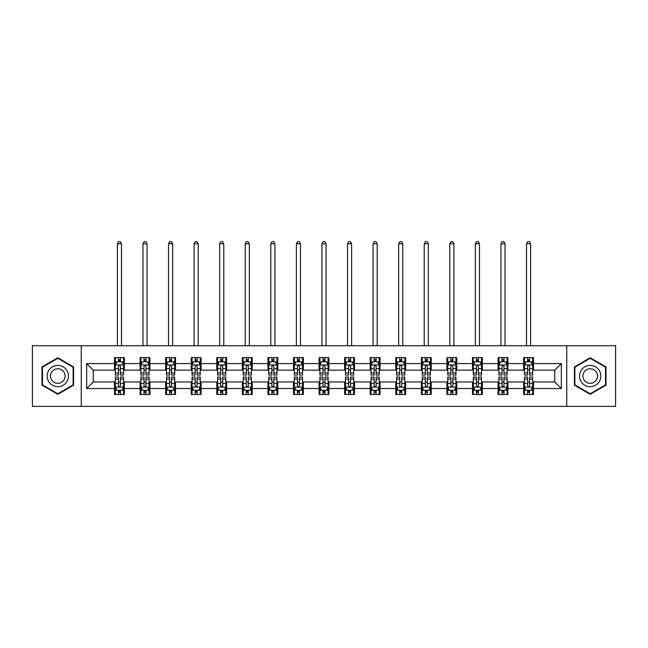 <?xml version="1.0" encoding="UTF-8"?>
<svg xmlns="http://www.w3.org/2000/svg" width="648" height="648" viewBox="0 0 648 648"><rect width="100%" height="100%" fill="white"/><g stroke="black" fill="none" stroke-linecap="round" stroke-linejoin="round"><path stroke-width="0.97" d="M566.757 406.369L615.6 406.369L615.6 345.716L566.757 345.716L566.757 406.369L81.243 406.369L81.243 345.716L32.4 345.716L32.4 406.369L81.243 406.369M566.757 345.716L81.243 345.716M533.482 363.585L533.482 357.599L523.649 357.599L523.649 363.585L507.911 363.585L507.911 357.599L498.077 357.599L498.077 363.585L482.339 363.585L482.339 357.599L472.505 357.599L472.505 363.585L456.767 363.585L456.767 357.599L446.934 357.599L446.934 363.585L431.195 363.585L431.195 357.599L421.362 357.599L421.362 363.585L405.632 363.585L405.632 357.599L395.79 357.599L395.79 363.585L380.06 363.585L380.06 357.599L370.227 357.599L370.227 363.585L354.488 363.585L354.488 357.599L344.655 357.599L344.655 363.585L328.917 363.585L328.917 357.599L319.083 357.599L319.083 363.585L303.345 363.585L303.345 357.599L293.512 357.599L293.512 363.585L277.773 363.585L277.773 357.599L267.94 357.599L267.94 363.585L252.21 363.585L252.21 357.599L242.368 357.599L242.368 363.585L226.638 363.585L226.638 357.599L216.805 357.599L216.805 363.585L201.066 363.585L201.066 357.599L191.233 357.599L191.233 363.585L175.495 363.585L175.495 357.599L165.661 357.599L165.661 363.585L149.923 363.585L149.923 357.599L140.089 357.599L140.089 363.585L124.351 363.585L124.351 357.599L114.518 357.599L114.518 363.585L86.654 363.585L86.654 388.5L93.215 381.939L114.518 381.939L114.518 394.486L124.351 394.486L124.351 381.939L140.089 381.939L140.089 394.486L149.923 394.486L149.923 381.939L165.661 381.939L165.661 394.486L175.495 394.486L175.495 381.939L191.233 381.939L191.233 394.486L201.066 394.486L201.066 381.939L216.805 381.939L216.805 394.486L226.638 394.486L226.638 381.939L242.368 381.939L242.368 394.486L252.21 394.486L252.21 381.939L267.94 381.939L267.94 394.486L277.773 394.486L277.773 381.939L293.512 381.939L293.512 394.486L303.345 394.486L303.345 381.939L319.083 381.939L319.083 394.486L328.917 394.486L328.917 381.939L344.655 381.939L344.655 394.486L354.488 394.486L354.488 381.939L370.227 381.939L370.227 394.486L380.06 394.486L380.06 381.939L395.79 381.939L395.79 394.486L405.632 394.486L405.632 381.939L421.362 381.939L421.362 394.486L431.195 394.486L431.195 381.939L446.934 381.939L446.934 394.486L456.767 394.486L456.767 381.939L472.505 381.939L472.505 394.486L482.339 394.486L482.339 381.939L498.077 381.939L498.077 394.486L507.911 394.486L507.911 381.939L523.649 381.939L523.649 394.486L533.482 394.486L533.482 381.939L554.785 381.939L554.785 370.138L533.482 370.138L533.482 363.585L561.346 363.585L561.346 388.5L533.482 388.5M523.649 388.5L507.911 388.5M498.077 388.5L482.339 388.5M472.505 388.5L456.767 388.5M446.934 388.5L431.195 388.5M421.362 388.5L405.632 388.5M395.79 388.5L380.06 388.5M370.227 388.5L354.488 388.5M344.655 388.5L328.917 388.5M319.083 388.5L303.345 388.5M293.512 388.5L277.773 388.5M267.94 388.5L252.21 388.5M242.368 388.5L226.638 388.5M216.805 388.5L201.066 388.5M191.233 388.5L175.495 388.5M165.661 388.5L149.923 388.5M140.089 388.5L124.351 388.5M114.518 388.5L86.654 388.5M523.649 363.585L523.649 370.138L507.911 370.138L507.911 363.585M498.077 363.585L498.077 370.138L482.339 370.138L482.339 363.585M472.505 363.585L472.505 370.138L456.767 370.138L456.767 363.585M446.934 363.585L446.934 370.138L431.195 370.138L431.195 363.585M421.362 363.585L421.362 370.138L405.632 370.138L405.632 363.585M395.79 363.585L395.79 370.138L380.06 370.138L380.06 363.585M370.227 363.585L370.227 370.138L354.488 370.138L354.488 363.585M344.655 363.585L344.655 370.138L328.917 370.138L328.917 363.585M319.083 363.585L319.083 370.138L303.345 370.138L303.345 363.585M293.512 363.585L293.512 370.138L277.773 370.138L277.773 363.585M267.94 363.585L267.94 370.138L252.21 370.138L252.21 363.585M242.368 363.585L242.368 370.138L226.638 370.138L226.638 363.585M216.805 363.585L216.805 370.138L201.066 370.138L201.066 363.585M191.233 363.585L191.233 370.138L175.495 370.138L175.495 363.585M165.661 363.585L165.661 370.138L149.923 370.138L149.923 363.585M140.089 363.585L140.089 370.138L124.351 370.138L124.351 363.585M114.518 363.585L114.518 370.138L93.215 370.138L86.654 363.585M93.215 370.138L93.215 381.939M561.346 388.5L554.785 381.939M554.785 370.138L561.346 363.585M114.518 361.697L115.336 361.697M118.454 361.697L120.423 361.697M123.533 361.697L124.351 361.697M114.518 369.976L115.336 369.976M118.454 369.976L120.423 369.976M123.533 369.976L124.351 369.976M114.518 382.109L115.336 382.109M118.454 382.109L120.423 382.109M123.533 382.109L124.351 382.109M114.518 390.388L115.336 390.388M118.454 390.388L120.423 390.388M123.533 390.388L124.351 390.388M140.089 382.109L140.908 382.109M144.026 382.109L145.994 382.109M149.105 382.109L149.923 382.109M140.089 390.388L140.908 390.388M144.026 390.388L145.994 390.388M149.105 390.388L149.923 390.388M140.089 361.697L140.908 361.697M144.026 361.697L145.994 361.697M149.105 361.697L149.923 361.697M140.089 369.976L140.908 369.976M144.026 369.976L145.994 369.976M149.105 369.976L149.923 369.976M165.661 382.109L166.479 382.109M169.598 382.109L171.558 382.109M174.677 382.109L175.495 382.109M165.661 390.388L166.479 390.388M169.598 390.388L171.558 390.388M174.677 390.388L175.495 390.388M165.661 361.697L166.479 361.697M169.598 361.697L171.558 361.697M174.677 361.697L175.495 361.697M165.661 369.976L166.479 369.976M169.598 369.976L171.558 369.976M174.677 369.976L175.495 369.976M191.233 382.109L192.051 382.109M195.161 382.109L197.13 382.109M200.248 382.109L201.066 382.109M191.233 390.388L192.051 390.388M195.161 390.388L197.13 390.388M200.248 390.388L201.066 390.388M191.233 361.697L192.051 361.697M195.161 361.697L197.13 361.697M200.248 361.697L201.066 361.697M191.233 369.976L192.051 369.976M195.161 369.976L197.13 369.976M200.248 369.976L201.066 369.976M216.805 382.109L217.623 382.109M220.733 382.109L222.701 382.109M225.82 382.109L226.638 382.109M216.805 390.388L217.623 390.388M220.733 390.388L222.701 390.388M225.82 390.388L226.638 390.388M216.805 361.697L217.623 361.697M220.733 361.697L222.701 361.697M225.82 361.697L226.638 361.697M216.805 369.976L217.623 369.976M220.733 369.976L222.701 369.976M225.82 369.976L226.638 369.976M242.368 382.109L243.194 382.109M246.305 382.109L248.273 382.109M251.384 382.109L252.21 382.109M242.368 390.388L243.194 390.388M246.305 390.388L248.273 390.388M251.384 390.388L252.21 390.388M242.368 361.697L243.194 361.697M246.305 361.697L248.273 361.697M251.384 361.697L252.21 361.697M242.368 369.976L243.194 369.976M246.305 369.976L248.273 369.976M251.384 369.976L252.21 369.976M267.94 382.109L268.758 382.109M271.877 382.109L273.845 382.109M276.955 382.109L277.773 382.109M267.94 390.388L268.758 390.388M271.877 390.388L273.845 390.388M276.955 390.388L277.773 390.388M267.94 361.697L268.758 361.697M271.877 361.697L273.845 361.697M276.955 361.697L277.773 361.697M267.94 369.976L268.758 369.976M271.877 369.976L273.845 369.976M276.955 369.976L277.773 369.976M293.512 382.109L294.33 382.109M297.448 382.109L299.416 382.109M302.527 382.109L303.345 382.109M293.512 390.388L294.33 390.388M297.448 390.388L299.416 390.388M302.527 390.388L303.345 390.388M293.512 361.697L294.33 361.697M297.448 361.697L299.416 361.697M302.527 361.697L303.345 361.697M293.512 369.976L294.33 369.976M297.448 369.976L299.416 369.976M302.527 369.976L303.345 369.976M319.083 382.109L319.901 382.109M323.02 382.109L324.98 382.109M328.099 382.109L328.917 382.109M319.083 390.388L319.901 390.388M323.02 390.388L324.98 390.388M328.099 390.388L328.917 390.388M319.083 361.697L319.901 361.697M323.02 361.697L324.98 361.697M328.099 361.697L328.917 361.697M319.083 369.976L319.901 369.976M323.02 369.976L324.98 369.976M328.099 369.976L328.917 369.976M344.655 382.109L345.473 382.109M348.584 382.109L350.552 382.109M353.67 382.109L354.488 382.109M344.655 390.388L345.473 390.388M348.584 390.388L350.552 390.388M353.67 390.388L354.488 390.388M344.655 361.697L345.473 361.697M348.584 361.697L350.552 361.697M353.67 361.697L354.488 361.697M344.655 369.976L345.473 369.976M348.584 369.976L350.552 369.976M353.67 369.976L354.488 369.976M370.227 382.109L371.045 382.109M374.155 382.109L376.124 382.109M379.242 382.109L380.06 382.109M370.227 390.388L371.045 390.388M374.155 390.388L376.124 390.388M379.242 390.388L380.06 390.388M370.227 361.697L371.045 361.697M374.155 361.697L376.124 361.697M379.242 361.697L380.06 361.697M370.227 369.976L371.045 369.976M374.155 369.976L376.124 369.976M379.242 369.976L380.06 369.976M395.79 382.109L396.617 382.109M399.727 382.109L401.695 382.109M404.806 382.109L405.632 382.109M395.79 390.388L396.617 390.388M399.727 390.388L401.695 390.388M404.806 390.388L405.632 390.388M395.79 361.697L396.617 361.697M399.727 361.697L401.695 361.697M404.806 361.697L405.632 361.697M395.79 369.976L396.617 369.976M399.727 369.976L401.695 369.976M404.806 369.976L405.632 369.976M421.362 382.109L422.18 382.109M425.299 382.109L427.267 382.109M430.377 382.109L431.195 382.109M421.362 390.388L422.18 390.388M425.299 390.388L427.267 390.388M430.377 390.388L431.195 390.388M421.362 361.697L422.18 361.697M425.299 361.697L427.267 361.697M430.377 361.697L431.195 361.697M421.362 369.976L422.18 369.976M425.299 369.976L427.267 369.976M430.377 369.976L431.195 369.976M446.934 382.109L447.752 382.109M450.87 382.109L452.839 382.109M455.949 382.109L456.767 382.109M446.934 390.388L447.752 390.388M450.87 390.388L452.839 390.388M455.949 390.388L456.767 390.388M446.934 361.697L447.752 361.697M450.87 361.697L452.839 361.697M455.949 361.697L456.767 361.697M446.934 369.976L447.752 369.976M450.87 369.976L452.839 369.976M455.949 369.976L456.767 369.976M472.505 382.109L473.324 382.109M476.442 382.109L478.402 382.109M481.521 382.109L482.339 382.109M472.505 390.388L473.324 390.388M476.442 390.388L478.402 390.388M481.521 390.388L482.339 390.388M472.505 361.697L473.324 361.697M476.442 361.697L478.402 361.697M481.521 361.697L482.339 361.697M472.505 369.976L473.324 369.976M476.442 369.976L478.402 369.976M481.521 369.976L482.339 369.976M498.077 382.109L498.895 382.109M502.006 382.109L503.974 382.109M507.092 382.109L507.911 382.109M498.077 390.388L498.895 390.388M502.006 390.388L503.974 390.388M507.092 390.388L507.911 390.388M498.077 361.697L498.895 361.697M502.006 361.697L503.974 361.697M507.092 361.697L507.911 361.697M498.077 369.976L498.895 369.976M502.006 369.976L503.974 369.976M507.092 369.976L507.911 369.976M523.649 382.109L524.467 382.109M527.577 382.109L529.546 382.109M532.664 382.109L533.482 382.109M523.649 390.388L524.467 390.388M527.577 390.388L529.546 390.388M532.664 390.388L533.482 390.388M523.649 361.697L524.467 361.697M527.577 361.697L529.546 361.697M532.664 361.697L533.482 361.697M523.649 369.976L524.467 369.976M527.577 369.976L529.546 369.976M532.664 369.976L533.482 369.976M57.81 394.308L73.621 385.171L73.621 366.914L57.81 357.777L41.99 366.914L41.99 385.171L57.81 394.308M606.01 366.914L590.19 357.777L574.379 366.914L574.379 385.171L590.19 394.308L606.01 385.171L606.01 366.914M120.423 359.729L118.454 359.729M123.533 373.005L120.423 373.005L120.423 375.062L123.533 375.062L123.533 365.059L121.897 361.778L116.98 361.778L115.336 365.059L115.336 375.062L118.454 375.062L118.454 373.005L115.336 373.005M115.336 365.059L115.336 357.599M123.533 365.059L123.533 357.599M118.454 361.778L118.454 357.599M120.423 357.599L120.423 361.778M120.423 373.005L120.423 366.29C119.767 365.026 119.111 365.026 118.454 366.29L118.454 373.005M121.484 345.716L121.484 243.761L117.385 243.761L117.385 345.716M117.385 243.761L118.616 241.631L120.261 241.631L121.484 243.761M118.454 392.348L120.423 392.348M115.336 379.08L118.454 379.08L118.454 377.023L115.336 377.023L115.336 387.026L116.98 390.299L121.897 390.299L123.533 387.026L123.533 377.023L120.423 377.023L120.423 379.08L123.533 379.08M123.533 387.026L123.533 394.486M115.336 387.026L115.336 394.486M120.423 390.299L120.423 394.486M118.454 394.486L118.454 390.299M118.454 379.08L118.454 385.795C119.111 387.059 119.767 387.059 120.423 385.795L120.423 379.08M67.036 381.372A10.652 10.652 0 0 0 63.131 366.817A10.652 10.652 0 0 0 48.576 370.713A10.652 10.652 0 0 0 52.48 385.268A10.652 10.652 0 0 0 67.036 381.372M64.12 379.688A7.298 7.298 0 0 0 61.455 369.725A7.298 7.298 0 0 0 51.492 372.398A7.298 7.298 0 0 0 54.157 382.361A7.298 7.298 0 0 0 64.12 379.688M42.485 384.888L42.485 367.197L57.81 358.344L73.135 367.197L73.135 384.888L57.81 393.741L42.485 384.888M590.19 365.391A10.652 10.652 0 0 0 579.539 376.043A10.652 10.652 0 0 0 590.19 386.694A10.652 10.652 0 0 0 600.85 376.043A10.652 10.652 0 0 0 590.19 365.391M590.19 368.744A7.298 7.298 0 0 0 582.9 376.043A7.298 7.298 0 0 0 590.19 383.333A7.298 7.298 0 0 0 597.488 376.043A7.298 7.298 0 0 0 590.19 368.744M605.515 384.888L590.19 393.741L574.865 384.888L574.865 367.197L590.19 358.344L605.515 367.197L605.515 384.888M145.994 359.729L144.026 359.729M149.105 373.005L145.994 373.005L145.994 375.062L149.105 375.062L149.105 365.059L147.469 361.778L142.552 361.778L140.908 365.059L140.908 375.062L144.026 375.062L144.026 373.005L140.908 373.005M140.908 365.059L140.908 357.599M149.105 365.059L149.105 357.599M144.026 361.778L144.026 357.599M145.994 357.599L145.994 361.778M145.994 373.005L145.994 366.29C145.338 365.026 144.682 365.026 144.026 366.29L144.026 373.005M147.056 345.716L147.056 243.761L142.957 243.761L142.957 345.716M142.957 243.761L144.188 241.631L145.824 241.631L147.056 243.761M171.558 359.729L169.598 359.729M174.677 373.005L171.558 373.005L171.558 375.062L174.677 375.062L174.677 365.059L173.04 361.778L168.116 361.778L166.479 365.059L166.479 375.062L169.598 375.062L169.598 373.005L166.479 373.005M166.479 365.059L166.479 357.599M174.677 365.059L174.677 357.599M169.598 361.778L169.598 357.599M171.558 357.599L171.558 361.778M171.558 373.005L171.558 366.29C170.91 365.026 170.254 365.026 169.598 366.29L169.598 373.005M172.627 345.716L172.627 243.761L168.529 243.761L168.529 345.716M168.529 243.761L169.76 241.631L171.396 241.631L172.627 243.761M144.026 392.348L145.994 392.348M140.908 379.08L144.026 379.08L144.026 377.023L140.908 377.023L140.908 387.026L142.552 390.299L147.469 390.299L149.105 387.026L149.105 377.023L145.994 377.023L145.994 379.08L149.105 379.08M149.105 387.026L149.105 394.486M140.908 387.026L140.908 394.486M145.994 390.299L145.994 394.486M144.026 394.486L144.026 390.299M144.026 379.08L144.026 385.795C144.682 387.059 145.338 387.059 145.994 385.795L145.994 379.08M169.598 392.348L171.558 392.348M166.479 379.08L169.598 379.08L169.598 377.023L166.479 377.023L166.479 387.026L168.116 390.299L173.04 390.299L174.677 387.026L174.677 377.023L171.558 377.023L171.558 379.08L174.677 379.08M174.677 387.026L174.677 394.486M166.479 387.026L166.479 394.486M171.558 390.299L171.558 394.486M169.598 394.486L169.598 390.299M169.598 379.08L169.598 385.795C170.246 387.059 170.902 387.059 171.558 385.795L171.558 379.08M197.13 359.729L195.161 359.729M200.248 373.005L197.13 373.005L197.13 375.062L200.248 375.062L200.248 365.059L198.604 361.778L193.687 361.778L192.051 365.059L192.051 375.062L195.161 375.062L195.161 373.005L192.051 373.005M192.051 365.059L192.051 357.599M200.248 365.059L200.248 357.599M195.161 361.778L195.161 357.599M197.13 357.599L197.13 361.778M197.13 373.005L197.13 366.29C196.474 365.026 195.818 365.026 195.161 366.29L195.161 373.005M198.199 345.716L198.199 243.761L194.1 243.761L194.1 345.716M194.1 243.761L195.332 241.631L196.968 241.631L198.199 243.761M222.701 359.729L220.733 359.729M225.82 373.005L222.701 373.005L222.701 375.062L225.82 375.062L225.82 365.059L224.176 361.778L219.259 361.778L217.623 365.059L217.623 375.062L220.733 375.062L220.733 373.005L217.623 373.005M217.623 365.059L217.623 357.599M225.82 365.059L225.82 357.599M220.733 361.778L220.733 357.599M222.701 357.599L222.701 361.778M222.701 373.005L222.701 366.29C222.045 365.026 221.389 365.026 220.733 366.29L220.733 373.005M223.771 345.716L223.771 243.761L219.672 243.761L219.672 345.716M219.672 243.761L220.903 241.631L222.539 241.631L223.771 243.761M248.273 359.729L246.305 359.729M251.384 373.005L248.273 373.005L248.273 375.062L251.384 375.062L251.384 365.059L249.747 361.778L244.831 361.778L243.194 365.059L243.194 375.062L246.305 375.062L246.305 373.005L243.194 373.005M243.194 365.059L243.194 357.599M251.384 365.059L251.384 357.599M246.305 361.778L246.305 357.599M248.273 357.599L248.273 361.778M248.273 373.005L248.273 366.29C247.617 365.026 246.961 365.026 246.305 366.29L246.305 373.005M249.334 345.716L249.334 243.761L245.244 243.761L245.244 345.716M245.244 243.761L246.467 241.631L248.111 241.631L249.334 243.761M195.161 392.348L197.13 392.348M192.051 379.08L195.161 379.08L195.161 377.023L192.051 377.023L192.051 387.026L193.687 390.299L198.604 390.299L200.248 387.026L200.248 377.023L197.13 377.023L197.13 379.08L200.248 379.08M200.248 387.026L200.248 394.486M192.051 387.026L192.051 394.486M197.13 390.299L197.13 394.486M195.161 394.486L195.161 390.299M195.161 379.08L195.161 385.795C195.818 387.059 196.474 387.059 197.13 385.795L197.13 379.08M220.733 392.348L222.701 392.348M217.623 379.08L220.733 379.08L220.733 377.023L217.623 377.023L217.623 387.026L219.259 390.299L224.176 390.299L225.82 387.026L225.82 377.023L222.701 377.023L222.701 379.08L225.82 379.08M225.82 387.026L225.82 394.486M217.623 387.026L217.623 394.486M222.701 390.299L222.701 394.486M220.733 394.486L220.733 390.299M220.733 379.08L220.733 385.795C221.389 387.059 222.045 387.059 222.701 385.795L222.701 379.08M246.305 392.348L248.273 392.348M243.194 379.08L246.305 379.08L246.305 377.023L243.194 377.023L243.194 387.026L244.831 390.299L249.747 390.299L251.384 387.026L251.384 377.023L248.273 377.023L248.273 379.08L251.384 379.08M251.384 387.026L251.384 394.486M243.194 387.026L243.194 394.486M248.273 390.299L248.273 394.486M246.305 394.486L246.305 390.299M246.305 379.08L246.305 385.795C246.961 387.059 247.617 387.059 248.273 385.795L248.273 379.08M273.845 359.729L271.877 359.729M276.955 373.005L273.845 373.005L273.845 375.062L276.955 375.062L276.955 365.059L275.319 361.778L270.402 361.778L268.758 365.059L268.758 375.062L271.877 375.062L271.877 373.005L268.758 373.005M268.758 365.059L268.758 357.599M276.955 365.059L276.955 357.599M271.877 361.778L271.877 357.599M273.845 357.599L273.845 361.778M273.845 373.005L273.845 366.29C273.189 365.026 272.533 365.026 271.877 366.29L271.877 373.005M274.906 345.716L274.906 243.761L270.807 243.761L270.807 345.716M270.807 243.761L272.039 241.631L273.683 241.631L274.906 243.761M271.877 392.348L273.845 392.348M268.758 379.08L271.877 379.08L271.877 377.023L268.758 377.023L268.758 387.026L270.402 390.299L275.319 390.299L276.955 387.026L276.955 377.023L273.845 377.023L273.845 379.08L276.955 379.08M276.955 387.026L276.955 394.486M268.758 387.026L268.758 394.486M273.845 390.299L273.845 394.486M271.877 394.486L271.877 390.299M271.877 379.08L271.877 385.795C272.533 387.059 273.189 387.059 273.845 385.795L273.845 379.08M299.416 359.729L297.448 359.729M302.527 373.005L299.416 373.005L299.416 375.062L302.527 375.062L302.527 365.059L300.891 361.778L295.974 361.778L294.33 365.059L294.33 375.062L297.448 375.062L297.448 373.005L294.33 373.005M294.33 365.059L294.33 357.599M302.527 365.059L302.527 357.599M297.448 361.778L297.448 357.599M299.416 357.599L299.416 361.778M299.416 373.005L299.416 366.29C298.76 365.026 298.104 365.026 297.448 366.29L297.448 373.005M300.478 345.716L300.478 243.761L296.379 243.761L296.379 345.716M296.379 243.761L297.61 241.631L299.246 241.631L300.478 243.761M297.448 392.348L299.416 392.348M294.33 379.08L297.448 379.08L297.448 377.023L294.33 377.023L294.33 387.026L295.974 390.299L300.891 390.299L302.527 387.026L302.527 377.023L299.416 377.023L299.416 379.08L302.527 379.08M302.527 387.026L302.527 394.486M294.33 387.026L294.33 394.486M299.416 390.299L299.416 394.486M297.448 394.486L297.448 390.299M297.448 379.08L297.448 385.795C298.104 387.059 298.76 387.059 299.416 385.795L299.416 379.08M324.98 359.729L323.02 359.729M328.099 373.005L324.98 373.005L324.98 375.062L328.099 375.062L328.099 365.059L326.462 361.778L321.538 361.778L319.901 365.059L319.901 375.062L323.02 375.062L323.02 373.005L319.901 373.005M319.901 365.059L319.901 357.599M328.099 365.059L328.099 357.599M323.02 361.778L323.02 357.599M324.98 357.599L324.98 361.778M324.98 373.005L324.98 366.29C324.332 365.026 323.676 365.026 323.02 366.29L323.02 373.005M326.049 345.716L326.049 243.761L321.951 243.761L321.951 345.716M321.951 243.761L323.182 241.631L324.818 241.631L326.049 243.761M323.02 392.348L324.98 392.348M319.901 379.08L323.02 379.08L323.02 377.023L319.901 377.023L319.901 387.026L321.538 390.299L326.462 390.299L328.099 387.026L328.099 377.023L324.98 377.023L324.98 379.08L328.099 379.08M328.099 387.026L328.099 394.486M319.901 387.026L319.901 394.486M324.98 390.299L324.98 394.486M323.02 394.486L323.02 390.299M323.02 379.08L323.02 385.795C323.668 387.059 324.324 387.059 324.98 385.795L324.98 379.08M350.552 359.729L348.584 359.729M353.67 373.005L350.552 373.005L350.552 375.062L353.67 375.062L353.67 365.059L352.026 361.778L347.109 361.778L345.473 365.059L345.473 375.062L348.584 375.062L348.584 373.005L345.473 373.005M345.473 365.059L345.473 357.599M353.67 365.059L353.67 357.599M348.584 361.778L348.584 357.599M350.552 357.599L350.552 361.778M350.552 373.005L350.552 366.29C349.896 365.026 349.24 365.026 348.584 366.29L348.584 373.005M351.621 345.716L351.621 243.761L347.522 243.761L347.522 345.716M347.522 243.761L348.754 241.631L350.39 241.631L351.621 243.761M348.584 392.348L350.552 392.348M345.473 379.08L348.584 379.08L348.584 377.023L345.473 377.023L345.473 387.026L347.109 390.299L352.026 390.299L353.67 387.026L353.67 377.023L350.552 377.023L350.552 379.08L353.67 379.08M353.67 387.026L353.67 394.486M345.473 387.026L345.473 394.486M350.552 390.299L350.552 394.486M348.584 394.486L348.584 390.299M348.584 379.08L348.584 385.795C349.24 387.059 349.896 387.059 350.552 385.795L350.552 379.08M376.124 359.729L374.155 359.729M379.242 373.005L376.124 373.005L376.124 375.062L379.242 375.062L379.242 365.059L377.598 361.778L372.681 361.778L371.045 365.059L371.045 375.062L374.155 375.062L374.155 373.005L371.045 373.005M371.045 365.059L371.045 357.599M379.242 365.059L379.242 357.599M374.155 361.778L374.155 357.599M376.124 357.599L376.124 361.778M376.124 373.005L376.124 366.29C375.467 365.026 374.811 365.026 374.155 366.29L374.155 373.005M377.193 345.716L377.193 243.761L373.094 243.761L373.094 345.716M373.094 243.761L374.317 241.631L375.962 241.631L377.193 243.761M374.155 392.348L376.124 392.348M371.045 379.08L374.155 379.08L374.155 377.023L371.045 377.023L371.045 387.026L372.681 390.299L377.598 390.299L379.242 387.026L379.242 377.023L376.124 377.023L376.124 379.08L379.242 379.08M379.242 387.026L379.242 394.486M371.045 387.026L371.045 394.486M376.124 390.299L376.124 394.486M374.155 394.486L374.155 390.299M374.155 379.08L374.155 385.795C374.811 387.059 375.467 387.059 376.124 385.795L376.124 379.08M401.695 359.729L399.727 359.729M404.806 373.005L401.695 373.005L401.695 375.062L404.806 375.062L404.806 365.059L403.169 361.778L398.253 361.778L396.617 365.059L396.617 375.062L399.727 375.062L399.727 373.005L396.617 373.005M396.617 365.059L396.617 357.599M404.806 365.059L404.806 357.599M399.727 361.778L399.727 357.599M401.695 357.599L401.695 361.778M401.695 373.005L401.695 366.29C401.039 365.026 400.383 365.026 399.727 366.29L399.727 373.005M402.756 345.716L402.756 243.761L398.666 243.761L398.666 345.716M398.666 243.761L399.889 241.631L401.533 241.631L402.756 243.761M399.727 392.348L401.695 392.348M396.617 379.08L399.727 379.08L399.727 377.023L396.617 377.023L396.617 387.026L398.253 390.299L403.169 390.299L404.806 387.026L404.806 377.023L401.695 377.023L401.695 379.08L404.806 379.08M404.806 387.026L404.806 394.486M396.617 387.026L396.617 394.486M401.695 390.299L401.695 394.486M399.727 394.486L399.727 390.299M399.727 379.08L399.727 385.795C400.383 387.059 401.039 387.059 401.695 385.795L401.695 379.08M427.267 359.729L425.299 359.729M430.377 373.005L427.267 373.005L427.267 375.062L430.377 375.062L430.377 365.059L428.741 361.778L423.824 361.778L422.18 365.059L422.18 375.062L425.299 375.062L425.299 373.005L422.18 373.005M422.18 365.059L422.18 357.599M430.377 365.059L430.377 357.599M425.299 361.778L425.299 357.599M427.267 357.599L427.267 361.778M427.267 373.005L427.267 366.29C426.611 365.026 425.955 365.026 425.299 366.29L425.299 373.005M428.328 345.716L428.328 243.761L424.229 243.761L424.229 345.716M424.229 243.761L425.461 241.631L427.097 241.631L428.328 243.761M425.299 392.348L427.267 392.348M422.18 379.08L425.299 379.08L425.299 377.023L422.18 377.023L422.18 387.026L423.824 390.299L428.741 390.299L430.377 387.026L430.377 377.023L427.267 377.023L427.267 379.08L430.377 379.08M430.377 387.026L430.377 394.486M422.18 387.026L422.18 394.486M427.267 390.299L427.267 394.486M425.299 394.486L425.299 390.299M425.299 379.08L425.299 385.795C425.955 387.059 426.611 387.059 427.267 385.795L427.267 379.08M452.839 359.729L450.87 359.729M455.949 373.005L452.839 373.005L452.839 375.062L455.949 375.062L455.949 365.059L454.313 361.778L449.396 361.778L447.752 365.059L447.752 375.062L450.87 375.062L450.87 373.005L447.752 373.005M447.752 365.059L447.752 357.599M455.949 365.059L455.949 357.599M450.87 361.778L450.87 357.599M452.839 357.599L452.839 361.778M452.839 373.005L452.839 366.29C452.183 365.026 451.526 365.026 450.87 366.29L450.87 373.005M453.9 345.716L453.9 243.761L449.801 243.761L449.801 345.716M449.801 243.761L451.032 241.631L452.669 241.631L453.9 243.761M450.87 392.348L452.839 392.348M447.752 379.08L450.87 379.08L450.87 377.023L447.752 377.023L447.752 387.026L449.396 390.299L454.313 390.299L455.949 387.026L455.949 377.023L452.839 377.023L452.839 379.08L455.949 379.08M455.949 387.026L455.949 394.486M447.752 387.026L447.752 394.486M452.839 390.299L452.839 394.486M450.87 394.486L450.87 390.299M450.87 379.08L450.87 385.795C451.526 387.059 452.183 387.059 452.839 385.795L452.839 379.08M478.402 359.729L476.442 359.729M481.521 373.005L478.402 373.005L478.402 375.062L481.521 375.062L481.521 365.059L479.885 361.778L474.96 361.778L473.324 365.059L473.324 375.062L476.442 375.062L476.442 373.005L473.324 373.005M473.324 365.059L473.324 357.599M481.521 365.059L481.521 357.599M476.442 361.778L476.442 357.599M478.402 357.599L478.402 361.778M478.402 373.005L478.402 366.29C477.754 365.026 477.098 365.026 476.442 366.29L476.442 373.005M479.471 345.716L479.471 243.761L475.373 243.761L475.373 345.716M475.373 243.761L476.604 241.631L478.24 241.631L479.471 243.761M476.442 392.348L478.402 392.348M473.324 379.08L476.442 379.08L476.442 377.023L473.324 377.023L473.324 387.026L474.96 390.299L479.885 390.299L481.521 387.026L481.521 377.023L478.402 377.023L478.402 379.08L481.521 379.08M481.521 387.026L481.521 394.486M473.324 387.026L473.324 394.486M478.402 390.299L478.402 394.486M476.442 394.486L476.442 390.299M476.442 379.08L476.442 385.795C477.09 387.059 477.746 387.059 478.402 385.795L478.402 379.08M503.974 359.729L502.006 359.729M507.092 373.005L503.974 373.005L503.974 375.062L507.092 375.062L507.092 365.059L505.448 361.778L500.531 361.778L498.895 365.059L498.895 375.062L502.006 375.062L502.006 373.005L498.895 373.005M498.895 365.059L498.895 357.599M507.092 365.059L507.092 357.599M502.006 361.778L502.006 357.599M503.974 357.599L503.974 361.778M503.974 373.005L503.974 366.29C503.318 365.026 502.662 365.026 502.006 366.29L502.006 373.005M505.043 345.716L505.043 243.761L500.945 243.761L500.945 345.716M500.945 243.761L502.176 241.631L503.812 241.631L505.043 243.761M502.006 392.348L503.974 392.348M498.895 379.08L502.006 379.08L502.006 377.023L498.895 377.023L498.895 387.026L500.531 390.299L505.448 390.299L507.092 387.026L507.092 377.023L503.974 377.023L503.974 379.08L507.092 379.08M507.092 387.026L507.092 394.486M498.895 387.026L498.895 394.486M503.974 390.299L503.974 394.486M502.006 394.486L502.006 390.299M502.006 379.08L502.006 385.795C502.662 387.059 503.318 387.059 503.974 385.795L503.974 379.08M529.546 359.729L527.577 359.729M532.664 373.005L529.546 373.005L529.546 375.062L532.664 375.062L532.664 365.059L531.02 361.778L526.103 361.778L524.467 365.059L524.467 375.062L527.577 375.062L527.577 373.005L524.467 373.005M524.467 365.059L524.467 357.599M532.664 365.059L532.664 357.599M527.577 361.778L527.577 357.599M529.546 357.599L529.546 361.778M529.546 373.005L529.546 366.29C528.89 365.026 528.233 365.026 527.577 366.29L527.577 373.005M530.615 345.716L530.615 243.761L526.516 243.761L526.516 345.716M526.516 243.761L527.739 241.631L529.384 241.631L530.615 243.761M527.577 392.348L529.546 392.348M524.467 379.08L527.577 379.08L527.577 377.023L524.467 377.023L524.467 387.026L526.103 390.299L531.02 390.299L532.664 387.026L532.664 377.023L529.546 377.023L529.546 379.08L532.664 379.08M532.664 387.026L532.664 394.486M524.467 387.026L524.467 394.486M529.546 390.299L529.546 394.486M527.577 394.486L527.577 390.299M527.577 379.08L527.577 385.795C528.233 387.059 528.89 387.059 529.546 385.795L529.546 379.08M123.493 364.978L115.385 364.978M115.336 361.981L116.883 361.981M121.994 361.981L123.533 361.981M118.454 368.607L115.336 368.607M123.533 368.607L120.423 368.607M120.423 360.774L118.454 360.774M115.385 387.107L123.493 387.107M123.533 390.104L121.994 390.104M116.883 390.104L115.336 390.104M120.423 383.478L123.533 383.478M115.336 383.478L118.454 383.478M118.454 391.311L120.423 391.311M149.064 364.978L140.948 364.978M140.908 361.981L142.455 361.981M147.566 361.981L149.105 361.981M144.026 368.607L140.908 368.607M149.105 368.607L145.994 368.607M145.994 360.774L144.026 360.774M174.636 364.978L166.52 364.978M166.479 361.981L168.018 361.981M173.138 361.981L174.677 361.981M169.598 368.607L166.479 368.607M174.677 368.607L171.558 368.607M171.558 360.774L169.598 360.774M140.948 387.107L149.064 387.107M149.105 390.104L147.566 390.104M142.455 390.104L140.908 390.104M145.994 383.478L149.105 383.478M140.908 383.478L144.026 383.478M144.026 391.311L145.994 391.311M166.52 387.107L174.636 387.107M174.677 390.104L173.138 390.104M168.018 390.104L166.479 390.104M171.558 383.478L174.677 383.478M166.479 383.478L169.598 383.478M169.598 391.311L171.558 391.311M200.208 364.978L192.092 364.978M192.051 361.981L193.59 361.981M198.709 361.981L200.248 361.981M195.161 368.607L192.051 368.607M200.248 368.607L197.13 368.607M197.13 360.774L195.161 360.774M225.779 364.978L217.663 364.978M217.623 361.981L219.162 361.981M224.273 361.981L225.82 361.981M220.733 368.607L217.623 368.607M225.82 368.607L222.701 368.607M222.701 360.774L220.733 360.774M251.343 364.978L243.235 364.978M243.194 361.981L244.733 361.981M249.845 361.981L251.384 361.981M246.305 368.607L243.194 368.607M251.384 368.607L248.273 368.607M248.273 360.774L246.305 360.774M192.092 387.107L200.208 387.107M200.248 390.104L198.709 390.104M193.59 390.104L192.051 390.104M197.13 383.478L200.248 383.478M192.051 383.478L195.161 383.478M195.161 391.311L197.13 391.311M217.663 387.107L225.779 387.107M225.82 390.104L224.273 390.104M219.162 390.104L217.623 390.104M222.701 383.478L225.82 383.478M217.623 383.478L220.733 383.478M220.733 391.311L222.701 391.311M243.235 387.107L251.343 387.107M251.384 390.104L249.845 390.104M244.733 390.104L243.194 390.104M248.273 383.478L251.384 383.478M243.194 383.478L246.305 383.478M246.305 391.311L248.273 391.311M276.915 364.978L268.799 364.978M268.758 361.981L270.305 361.981M275.416 361.981L276.955 361.981M271.877 368.607L268.758 368.607M276.955 368.607L273.845 368.607M273.845 360.774L271.877 360.774M268.799 387.107L276.915 387.107M276.955 390.104L275.416 390.104M270.305 390.104L268.758 390.104M273.845 383.478L276.955 383.478M268.758 383.478L271.877 383.478M271.877 391.311L273.845 391.311M302.486 364.978L294.37 364.978M294.33 361.981L295.869 361.981M300.988 361.981L302.527 361.981M297.448 368.607L294.33 368.607M302.527 368.607L299.416 368.607M299.416 360.774L297.448 360.774M294.37 387.107L302.486 387.107M302.527 390.104L300.988 390.104M295.869 390.104L294.33 390.104M299.416 383.478L302.527 383.478M294.33 383.478L297.448 383.478M297.448 391.311L299.416 391.311M328.058 364.978L319.942 364.978M319.901 361.981L321.44 361.981M326.56 361.981L328.099 361.981M323.02 368.607L319.901 368.607M328.099 368.607L324.98 368.607M324.98 360.774L323.02 360.774M319.942 387.107L328.058 387.107M328.099 390.104L326.56 390.104M321.44 390.104L319.901 390.104M324.98 383.478L328.099 383.478M319.901 383.478L323.02 383.478M323.02 391.311L324.98 391.311M353.63 364.978L345.514 364.978M345.473 361.981L347.012 361.981M352.131 361.981L353.67 361.981M348.584 368.607L345.473 368.607M353.67 368.607L350.552 368.607M350.552 360.774L348.584 360.774M345.514 387.107L353.63 387.107M353.67 390.104L352.131 390.104M347.012 390.104L345.473 390.104M350.552 383.478L353.67 383.478M345.473 383.478L348.584 383.478M348.584 391.311L350.552 391.311M379.202 364.978L371.085 364.978M371.045 361.981L372.584 361.981M377.695 361.981L379.242 361.981M374.155 368.607L371.045 368.607M379.242 368.607L376.124 368.607M376.124 360.774L374.155 360.774M371.085 387.107L379.202 387.107M379.242 390.104L377.695 390.104M372.584 390.104L371.045 390.104M376.124 383.478L379.242 383.478M371.045 383.478L374.155 383.478M374.155 391.311L376.124 391.311M404.765 364.978L396.657 364.978M396.617 361.981L398.156 361.981M403.267 361.981L404.806 361.981M399.727 368.607L396.617 368.607M404.806 368.607L401.695 368.607M401.695 360.774L399.727 360.774M396.657 387.107L404.765 387.107M404.806 390.104L403.267 390.104M398.156 390.104L396.617 390.104M401.695 383.478L404.806 383.478M396.617 383.478L399.727 383.478M399.727 391.311L401.695 391.311M430.337 364.978L422.221 364.978M422.18 361.981L423.727 361.981M428.838 361.981L430.377 361.981M425.299 368.607L422.18 368.607M430.377 368.607L427.267 368.607M427.267 360.774L425.299 360.774M422.221 387.107L430.337 387.107M430.377 390.104L428.838 390.104M423.727 390.104L422.18 390.104M427.267 383.478L430.377 383.478M422.18 383.478L425.299 383.478M425.299 391.311L427.267 391.311M455.909 364.978L447.792 364.978M447.752 361.981L449.291 361.981M454.41 361.981L455.949 361.981M450.87 368.607L447.752 368.607M455.949 368.607L452.839 368.607M452.839 360.774L450.87 360.774M447.792 387.107L455.909 387.107M455.949 390.104L454.41 390.104M449.291 390.104L447.752 390.104M452.839 383.478L455.949 383.478M447.752 383.478L450.87 383.478M450.87 391.311L452.839 391.311M481.48 364.978L473.364 364.978M473.324 361.981L474.863 361.981M479.982 361.981L481.521 361.981M476.442 368.607L473.324 368.607M481.521 368.607L478.402 368.607M478.402 360.774L476.442 360.774M473.364 387.107L481.48 387.107M481.521 390.104L479.982 390.104M474.863 390.104L473.324 390.104M478.402 383.478L481.521 383.478M473.324 383.478L476.442 383.478M476.442 391.311L478.402 391.311M507.052 364.978L498.936 364.978M498.895 361.981L500.434 361.981M505.545 361.981L507.092 361.981M502.006 368.607L498.895 368.607M507.092 368.607L503.974 368.607M503.974 360.774L502.006 360.774M498.936 387.107L507.052 387.107M507.092 390.104L505.545 390.104M500.434 390.104L498.895 390.104M503.974 383.478L507.092 383.478M498.895 383.478L502.006 383.478M502.006 391.311L503.974 391.311M532.615 364.978L524.507 364.978M524.467 361.981L526.006 361.981M531.117 361.981L532.664 361.981M527.577 368.607L524.467 368.607M532.664 368.607L529.546 368.607M529.546 360.774L527.577 360.774M524.507 387.107L532.615 387.107M532.664 390.104L531.117 390.104M526.006 390.104L524.467 390.104M529.546 383.478L532.664 383.478M524.467 383.478L527.577 383.478M527.577 391.311L529.546 391.311"/></g></svg>
